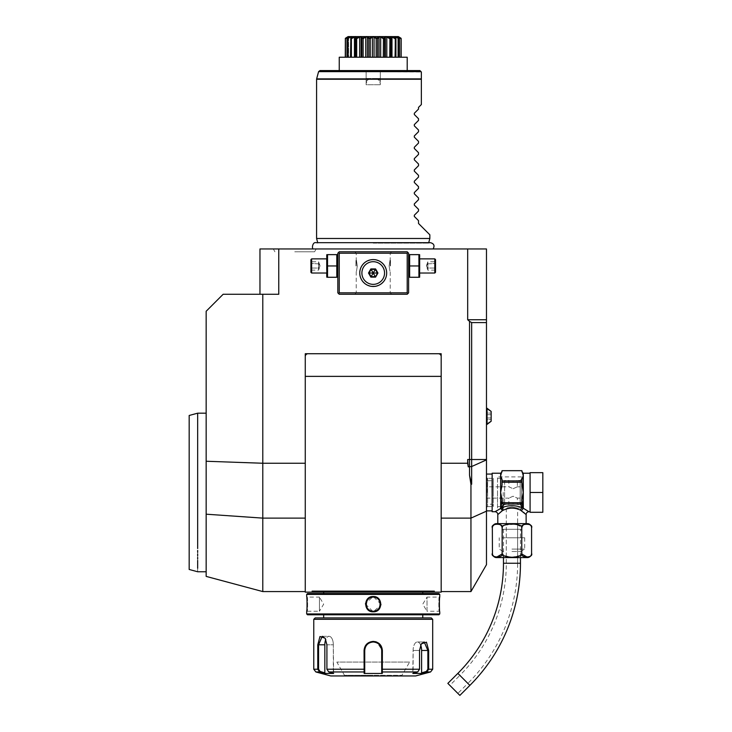 <?xml version="1.0" encoding="UTF-8"?>
<svg xmlns="http://www.w3.org/2000/svg" width="732" height="732" viewBox="0 0 732 732"><rect width="100%" height="100%" fill="white"/><g stroke="black" fill="none" stroke-linecap="round" stroke-linejoin="round"><path stroke-width="0.55" stroke-dasharray="3.66 2.75" d="M419.939 70.574L339.245 70.574L366.137 70.574L366.137 78.47L380.301 78.47L379.89 81.188L378.563 78.891L377.419 78.47L380.301 83.356L380.301 84.738L380.301 70.574L380.301 78.47L377.831 78.47L380.301 81.902L380.301 83.356M379.89 81.188L380.301 81.902L380.301 80.987M377.419 78.47L369.02 78.47L366.137 83.356L366.137 84.738L380.301 84.738L366.137 84.738L366.137 78.891L316.636 78.891M366.137 83.356L366.137 81.902L368.617 78.47L366.137 78.47L366.137 81.902L367.876 78.891L369.02 78.47M319.957 70.574L366.137 70.574L366.137 78.891M429.849 238.486L316.59 238.486M407.202 57.233L339.245 57.233M401.154 57.233L398.913 57.233L401.154 57.233L401.154 38.677L398.913 37.021L398.913 57.233L399.434 57.233L389.753 57.233L398.885 57.233L399.114 38.302L397.824 37.68M400.962 57.233L397.824 57.233L400.962 57.233L401.054 38.302L398.675 37.085M389.753 57.233L383.312 57.233L389.753 57.233L390.211 38.302L390.879 38.677L390.879 57.233M383.312 57.233L376.175 57.233L383.312 57.233L383.312 38.677L383.843 38.302L384.62 38.677L384.62 57.233M376.175 57.233L368.846 57.233L376.175 57.233L376.175 38.677L376.742 38.302L377.593 38.677L377.593 57.233M368.846 57.233L361.818 57.233L368.846 57.233L368.846 38.677L369.413 38.302L368.864 37.744M361.818 57.233L355.56 57.233L361.818 57.233L361.818 38.677L362.34 38.302L363.136 38.677L363.136 57.233M355.56 57.233L350.509 57.233L355.642 57.233L356.008 38.302L356.694 38.677L356.694 57.233M350.509 57.233L347.005 57.233L351.387 57.233L350.509 57.233L350.509 38.677L351.461 37.286M347.005 57.233L345.284 57.233L348.615 57.233L347.005 57.233L347.005 38.677L348.478 37.176M345.284 57.233L347.526 57.233L345.284 57.233L345.284 38.677L347.526 37.021L347.526 57.233L347.947 36.673L345.458 38.229M398.263 37.451L398.263 57.233L398.263 37.021L398.867 37.506M397.961 37.176L398.638 37.918L397.824 37.021L397.824 57.233L397.824 37.021L400.962 38.677M397.705 36.92L399.434 38.677L398.638 37.918L399.434 38.677L399.434 57.233M395.893 38.54L395.893 57.233L395.893 37.021L398.885 38.677M394.987 37.295L395.93 38.677L395.051 37.021L395.051 57.233L395.051 38.128M391.044 57.233L390.797 37.021L390.797 57.233L390.797 37.021L391.986 37.021L391.986 57.233M384.62 38.677L385.343 37.295M356.694 38.677L359.641 37.021L361.105 37.021L361.132 37.625M351.387 38.128L351.378 38.677L355.642 37.021L355.395 57.233M349.045 37.488L347.554 38.677L351.387 37.021L351.387 57.233L351.387 37.021L350.509 38.677M350.546 38.54L350.546 37.021M347.975 36.984L345.394 38.302L348.615 37.021L348.615 57.233L348.615 37.021L347.005 38.677L348.697 36.957L348.029 36.957M348.185 37.451L348.185 57.233L347.965 37.204M345.394 38.302L347.526 37.021L347.526 57.233M345.477 38.677L345.477 57.233M347.554 38.677L347.554 57.233M351.378 38.677L351.378 57.233M354.453 37.021L354.453 57.233M359.641 37.021L359.641 57.233M361.096 37.158L361.105 57.233L361.105 37.295M361.105 37.021L361.818 38.677M363.136 38.677L365.753 37.021L365.753 57.233M365.753 37.021L367.382 37.021L367.382 57.233M367.382 37.021L368.846 38.677M369.413 38.302L370.264 38.677L370.264 57.233M370.264 38.677L372.378 37.021L372.378 57.233M372.378 37.021L374.061 37.021L374.061 57.233M374.061 37.021L376.175 38.677M377.593 38.677L379.057 37.021L379.057 57.233M379.057 37.021L380.686 37.021L380.686 57.233M380.686 37.021L383.312 38.677M385.343 37.021L385.343 57.233L385.343 37.021L386.798 37.021L386.798 57.233M385.307 37.634L385.343 37.158M386.798 37.021L389.753 38.677M391.986 37.021L395.06 38.677M395.93 38.677L395.93 57.233M395.893 37.021L395.051 37.021L395.051 57.233M401.154 38.677L398.913 37.021L398.913 57.233M398.931 57.233L398.492 36.673L399.379 37.222M351.57 36.966L350.939 36.737M350.225 36.984L349.365 37.341M356.045 37.918L356.036 37.277M356.036 37.259L355.743 36.765M355.734 36.756L355.029 36.701M354.718 36.774L354.206 36.929M354.142 36.948L353.08 37.359M352.11 37.789L351.543 38.055M362.322 38.247L361.315 36.856M361.306 36.847L360.007 36.737M359.86 36.774L359.385 36.911M359.266 36.948L358.204 37.369M357.921 37.488L357.436 37.716M368.535 37.46L367.318 36.765L365.433 36.92M365.341 36.948L364.362 37.369M363.539 37.78L363.081 38.027M376.651 38.229L376.001 37.78M375.324 37.369L374.482 36.948M374.4 36.92L373.924 36.765M373.842 36.746L372.222 36.847M372.213 36.856L371.673 37.076M371.618 37.103L370.978 37.451M370.502 37.744L369.806 38.22M383.458 38.082L382.891 37.78M382.26 37.451L380.512 36.774M380.43 36.756L379.917 36.682M379.853 36.673L378.719 36.92M378.654 36.948L378.023 37.369M377.977 37.396L377.364 37.954M389.909 38.146L389.14 37.78M388.976 37.698L388.518 37.488M388.427 37.451L387.612 37.112M387.475 37.058L386.889 36.856M386.496 36.756L385.38 36.746M385.371 36.746L384.465 37.561M395.005 38.101L394.338 37.789M393.358 37.359L392.718 37.103M392.636 37.076L392.013 36.856M391.602 36.746L390.504 36.966M390.476 37.021L390.394 37.908M397.073 37.341L396.534 37.112M429.849 234.807L418.521 223.48L418.521 220.652L414.312 216.434L414.312 215.235L418.521 211.017L418.521 209.325L414.312 205.106L414.312 203.908L418.521 199.69L418.521 197.997L414.312 193.779L414.312 192.58L418.521 188.362L418.521 186.669L414.312 182.46L414.312 181.252L418.521 177.034L418.521 175.351L414.312 171.132L414.312 169.925L418.521 165.716L418.521 164.023L414.312 159.805L414.312 158.606L418.521 154.388L418.521 152.695L414.312 148.477L414.312 147.278L418.521 143.06L418.521 141.368L414.312 137.149L414.312 135.951L418.521 131.733L418.521 130.04L414.312 125.831L414.312 124.623L418.521 120.405L418.521 118.721L414.312 114.503L414.312 113.295L418.521 109.086L418.521 107.384L421.358 104.557L421.358 71.992L380.301 71.626M414.312 215.235L414.312 216.434M414.312 203.908L414.312 205.106M414.312 192.58L414.312 193.779M414.312 181.252L414.312 182.46M414.312 169.925L414.312 171.132M414.312 158.606L414.312 159.805M414.312 147.278L414.312 148.477M414.312 135.951L414.312 137.149M414.312 124.623L414.312 125.831M414.312 113.295L414.312 114.503M373.219 243.143L428.604 243.143L373.219 243.143M428.723 242.676L428.604 243.143L430.398 242.676L316.041 242.676L317.834 243.143L317.715 242.676M373.219 248.962L433.07 248.962L373.219 248.962M486.478 564.674L486.478 248.962L278.764 248.962L278.764 294.264L223.15 294.264L206.159 311.256L206.159 576.395M259.961 294.264L259.961 248.962L278.764 248.962M297.604 248.962L298.546 248.962L297.604 248.962M299.48 248.962L316.206 248.962L299.48 248.962M305.262 463.246L305.262 376.376L305.262 518.119L305.262 463.246L262.788 463.246L206.159 461.252M305.262 518.119L305.262 591.575L305.262 518.119L262.788 518.119L262.788 294.264M467.684 248.962L467.684 319.747L469.532 321.357L469.532 475.233L471.655 484.218L470.951 484.383L469.532 475.233M486.478 322.583L471.655 322.583L471.655 459.522L467.684 459.522L467.684 463.246L441.176 463.246L441.176 376.376L441.176 463.246M206.159 514.193L262.788 518.119L262.788 591.575M206.159 548.533L206.159 413.187L206.159 548.533M407.202 251.79L408.612 253.208L408.612 292.846L407.202 294.264L339.245 294.264L337.827 292.846L337.827 253.208L339.245 251.79L407.202 251.79M486.478 492.471L486.478 474.062L486.478 492.471M486.478 416.334L486.478 424.404L486.478 416.334M467.684 319.747L486.478 319.747M469.532 321.357L471.655 322.583M486.478 459.522L471.655 459.522L471.655 484.218M467.684 459.522L468.233 466.851L467.684 463.246M470.951 591.575L470.951 484.383M441.176 518.119L441.176 591.575L441.176 518.119L470.951 518.119L486.478 511.156M305.262 376.376L305.262 592.142L312.573 592.142L312.107 591.136L434.332 591.136L433.866 592.142L441.176 592.142L441.176 376.376M433.866 592.142L434.332 591.136L433.866 592.142L312.573 592.142L312.107 591.136L312.573 592.142M305.262 353.73L305.262 356.557L305.262 353.73L308.099 353.73L305.262 353.73M438.349 353.73L441.176 353.73L438.349 353.73A2.827 2.827 0 0 1 441.176 356.557L441.176 353.73L441.176 356.557M308.099 353.73A2.827 2.827 0 0 0 305.262 356.557M316.7 592.142L329.629 592.142L316.7 592.142M417.871 592.142L323.105 592.142M423.334 592.142L328.567 592.142M422.767 592.197L323.672 592.197M422.767 593.561L323.672 593.551L422.767 593.561M307.532 593.551L438.907 593.551M306.681 596.525L307.248 597.092C307.724 596.607 307.724 611.732 307.248 611.247C307.724 611.732 307.724 596.617 307.248 597.092L319.427 597.092L319.427 611.247L307.248 611.247L306.681 611.815M306.873 609.948L307.065 606.974M307.12 605.245L307.129 603.891M307.12 603.351L307.065 601.283M306.983 599.837L306.918 598.968M306.854 598.172L306.79 597.568M306.754 597.211L306.699 596.726M306.681 613.938L439.758 613.938M439.703 611.275L439.758 611.815L439.191 611.247L427.021 611.247L427.021 597.092L422.767 604.174L427.021 611.247L427.021 597.092L439.191 597.092C438.715 596.607 438.715 611.732 439.191 611.247C438.715 611.732 438.715 596.617 439.191 597.092L439.74 596.726M439.584 598.172L439.511 599.078M439.465 599.709L439.365 601.475M439.319 603.159L439.319 604.769M439.319 604.87L439.374 606.984M439.475 608.731L439.593 610.25M439.603 610.287L439.694 611.202M306.681 594.402L439.758 594.402M380.933 604.202L373.219 596.525L365.543 603.433M365.506 604.101L373.219 611.815L380.887 604.971M307.532 614.788L438.907 614.788M373.219 614.788L422.767 614.788L373.219 614.788M315.172 617.909L431.267 617.909M313.763 619.318L432.685 619.318M375.36 641.662L373.219 641.406C367.647 641.973 364.6 644.993 364.069 650.464L364.133 673.458L382.305 673.458L382.369 650.464L376.678 642.083M430.581 671.958L426.811 671.958L426.39 671.418L427.863 669.222L427.863 650.464L424.221 641.973L421.046 644.261L419.372 650.464L419.372 669.222L417.725 671.958L412.811 673.458L421.907 673.458L426.811 671.958L428.678 669.222L428.678 650.464L426.454 642.174L421.312 643.84L419.528 650.464L419.528 669.222L417.725 671.958L419.372 669.222L419.372 650.464L421.175 644.059M417.725 671.958L382.305 671.958L381.711 671.418L381.711 660.52M381.701 649.97A8.491 8.491 0 0 0 381.656 649.467A8.491 8.491 0 0 1 381.701 649.97L381.637 649.339M381.335 647.966A8.491 8.491 0 0 1 381.473 648.461A8.491 8.491 0 0 0 381.171 647.481A8.491 8.491 0 0 1 381.335 647.966L381.024 647.106M380.155 645.569L379.588 644.846A8.491 8.491 0 0 1 379.917 645.24A8.491 8.491 0 0 0 379.588 644.846M378.398 643.73A8.491 8.491 0 0 0 378.051 643.474A8.491 8.491 0 0 1 378.398 643.73L377.529 643.144M376.449 642.614L373.659 641.982M372.771 641.982L369.797 642.696M369.084 643.044L368.315 643.529M368.223 643.602L366.915 644.773M366.851 644.846L366.522 645.24A8.491 8.491 0 0 1 366.851 644.846A8.491 8.491 0 0 0 366.22 645.661A8.491 8.491 0 0 1 366.503 645.267M365.963 646.054L365.597 646.722M365.579 646.749L365.277 647.454M365.268 647.481L365.103 647.966A8.491 8.491 0 0 1 365.268 647.481A8.491 8.491 0 0 0 364.966 648.461A8.491 8.491 0 0 1 365.103 647.966M365.094 647.994L364.737 649.97A8.491 8.491 0 0 1 364.783 649.467A8.491 8.491 0 0 0 364.737 649.97M315.858 671.958L319.628 671.958L324.541 673.458L333.627 673.458L328.714 671.958L326.911 669.222L326.911 644.801L325.127 638.176L319.985 636.511L317.761 644.801L317.761 669.222L319.628 671.958L320.049 671.418L324.834 672.873L324.834 644.801A8.491 4.246 90 0 1 329.08 636.309A8.491 4.246 90 0 1 333.325 644.801A8.491 4.246 90 0 0 329.08 636.309L322.217 636.309L318.576 644.801L318.576 669.222L320.049 671.418M325.264 638.396L327.067 644.801L327.067 669.222L328.54 671.418L327.067 669.222L327.067 644.801L325.392 638.597L322.217 636.309L329.08 636.309A8.491 4.246 90 0 0 325.795 639.42M328.714 671.958L328.54 671.418L333.325 672.873L333.627 673.458L333.325 644.801L327.067 644.801L333.325 644.801L333.325 672.873L328.54 671.418L328.714 671.958L364.133 671.958L364.728 671.418L364.728 672.873L364.728 662.076M365.46 647.006A8.491 8.491 0 0 1 365.936 646.091A8.491 8.491 0 0 0 365.46 647.006M368.827 643.199A8.491 8.491 0 0 1 369.742 642.723A8.491 8.491 0 0 0 368.827 643.199M370.209 642.522A8.491 8.491 0 0 1 370.676 642.367A8.491 8.491 0 0 0 370.209 642.522M370.694 642.357A8.491 8.491 0 0 1 371.188 642.22A8.491 8.491 0 0 0 370.694 642.357M372.195 642.037A8.491 8.491 0 0 1 372.707 641.991A8.491 8.491 0 0 0 372.195 642.037M373.732 641.991A8.491 8.491 0 0 1 374.244 642.037A8.491 8.491 0 0 0 373.732 641.991M375.251 642.22A8.491 8.491 0 0 1 376.23 642.522A8.491 8.491 0 0 0 375.251 642.22M376.706 642.714A8.491 8.491 0 0 1 377.611 643.199A8.491 8.491 0 0 0 376.706 642.714M380.759 646.548A8.491 8.491 0 0 1 380.979 647.006A8.491 8.491 0 0 0 380.759 646.548M382.305 673.458L381.711 671.363M381.711 669.405L419.528 669.222M330.745 675.947L415.694 675.947M426.39 671.418L421.605 672.873L421.605 650.464A8.491 4.246 -90 0 0 417.359 641.973A8.491 4.246 -90 0 0 413.113 650.464L413.113 672.873L417.899 671.418L412.811 673.458L413.113 650.464A8.491 4.246 -90 0 1 417.359 641.973A8.491 4.246 -90 0 1 420.644 645.075M421.605 672.873L421.907 673.458M381.711 672.873L381.711 662.076M364.069 650.464L364.728 650.464L364.728 671.363M364.133 673.458L364.728 672.873M324.541 673.458L324.834 672.873M364.728 669.405L326.911 669.222M373.219 675.947L402.527 675.947L373.219 675.947M343.912 675.947L344.479 675.316L373.219 675.316L344.479 675.316L336.839 662.076L409.609 662.076L401.96 675.316L373.219 675.316L401.96 675.38L344.479 675.38L401.96 675.38L402.527 675.947M409.609 662.076L336.839 662.076M373.219 597.092A7.082 7.082 0 0 1 380.301 604.174A7.082 7.082 0 0 1 373.219 611.247A7.082 7.082 0 0 1 366.137 604.174A7.082 7.082 0 0 1 373.219 597.092L373.219 596.525M319.427 597.092L319.427 611.247L323.672 604.174L319.427 597.092M492.142 473.22L492.142 511.723M494.978 511.723L500.633 508.246L502.417 510.652L503.479 510.122C509.133 507.496 514.788 507.496 520.443 510.122L523.499 512.235M497.806 514.559L499.306 513.205M499.316 513.196L499.993 512.61M500.313 512.336L500.898 511.842M501.877 511.064L502.417 510.652L500.816 508.429M526.125 523.618L497.806 523.618L526.125 523.618M496.598 523.618L527.333 523.618M492.462 526.894L494.978 524.24L499.746 524.313M499.874 524.368L502.198 527.461M502.289 527.104L504.019 525.302M504.202 525.201L515.776 524.139L521.623 527.067L521.77 527.864L523.81 524.478M523.911 524.432L529.575 524.487M530.938 525.668L531.313 526.39M531.359 526.509L531.578 527.864M502.152 527.864L502.106 553.996M496.433 557.244L494.558 556.814M494.512 556.796L492.453 554.298M531.066 555.341L529.629 556.695L527.479 557.244M521.834 554.051L521.77 553.346L521.642 554.087M521.77 527.864L521.77 553.346M520.745 555.332L511.952 557.272L503.186 555.332M502.289 554.087L502.152 553.346M496.598 557.592L527.333 557.592M511.961 557.592L520.745 557.592L511.961 557.592M511.961 551.48L520.745 551.48L511.961 551.48M511.961 549.101L524.707 549.101L511.961 549.101M511.961 537.773L524.707 537.773L511.961 537.773M501.877 537.773L522.053 537.773L501.877 537.773L502.619 529.282L521.303 529.282L502.619 529.282M522.053 537.773L521.303 529.282M520.461 529.282L503.47 529.282L520.461 529.282L520.461 557.592M503.47 529.282L503.47 557.592M447.847 683.386L459.861 695.4M449.851 685.39L457.857 693.396L449.851 685.39L459.861 675.38L467.867 683.386L457.857 693.396M506.297 520.781L506.297 563.256A158.56 158.56 0 0 1 459.861 675.38L467.867 683.386A169.888 169.888 0 0 0 517.625 563.256L506.297 563.256L517.625 563.256L517.625 520.781M511.961 506.974L517.625 508.045L511.961 506.974L506.297 508.045L511.961 506.974M521.587 508.045L521.587 476.898L521.587 508.045L517.625 508.045L517.625 563.256M506.297 563.256L506.297 508.045L497.522 508.045L497.522 476.898L497.522 508.045M521.587 476.898L497.522 476.898M521.587 492.471L521.587 479.021L521.587 492.471M497.522 492.471L497.522 506.626L497.522 492.471M503.186 492.471L503.186 506.626L503.186 492.471M513.095 481.208C507.615 480.366 507.615 480.366 513.095 481.208C507.615 480.366 507.615 480.366 513.095 481.208C518.576 480.366 518.576 480.366 513.095 481.208C518.576 480.366 518.576 480.366 513.095 481.208M513.095 503.726C507.615 504.577 507.615 504.577 513.095 503.726C507.615 504.577 507.615 504.577 513.095 503.726C518.576 504.577 518.576 504.577 513.095 503.726C518.576 504.577 518.576 504.577 513.095 503.726M521.587 505.922L520.178 504.504L520.178 480.439L520.178 504.504L517.341 504.504L517.341 498.135L513.095 496.214L508.85 498.135L513.095 496.214L517.341 498.135L521.587 498.135L521.587 486.807L521.587 498.135M486.478 486.807L486.478 498.135L486.478 486.807L508.85 486.807L513.095 488.72L508.85 486.807L508.85 480.439L504.604 480.439L504.604 504.504L504.604 480.439L503.186 479.021M521.587 479.021L520.178 480.439L517.341 480.439L517.341 486.807L513.095 488.72L517.341 486.807L521.587 486.807M486.478 498.135L508.85 498.135L508.85 504.504L504.604 504.504L503.186 505.922M524.213 512.848L525.237 513.745M525.302 513.809L525.933 514.376M520.443 510.122A2.827 1.601 113.4 0 1 522.145 507.669L520.461 504.028L503.47 504.028L501.786 507.669C508.566 505.053 515.355 505.053 522.145 507.669L522.977 508.365L521.513 510.643L523.288 508.246L528.824 511.631M530.087 492.471L530.087 512.29L542.824 512.29L542.824 492.471L530.087 492.471L530.087 472.652L542.824 472.652L542.824 492.471M522.163 497.138L523.288 492.471L523.288 475.791L521.87 479.552L521.87 484.95L521.87 479.552L521.87 480.906L502.051 480.906L502.051 484.95L502.051 479.552L502.051 484.95L500.633 492.471L502.051 501.365M502.051 502.308L500.944 508.273A1.418 1.162 180 0 0 500.633 508.246L500.633 475.791L502.051 480.906M500.633 473.22L500.633 475.791L502.051 470.685L521.87 470.685L523.288 475.791L523.288 473.22M521.879 503.113L521.87 501.951A1.638 1.418 90 0 1 521.715 502.701L520.461 504.028M521.87 499.919L522.145 497.22M523.106 508.429A1.418 0.705 55.2 0 0 522.977 508.365L522.977 508.273A1.418 1.162 0 0 1 523.288 508.246L523.288 492.471L521.87 484.95L521.87 480.906M502.051 482.242L521.87 482.242M503.47 504.028L502.207 502.701A1.638 1.418 -90 0 1 502.051 501.951M502.207 502.701L521.715 502.701M521.587 503.433A1.418 1.226 -0 0 1 521.019 503.826M522.977 508.273L521.925 503.671M500.944 508.273L501.786 507.669A2.827 1.601 66.6 0 1 503.479 510.122M502.911 503.826A1.418 1.226 0 0 1 502.051 502.701L502.051 502.701M491.154 411.43L491.154 421.248M491.154 413.068L491.154 414.705L491.154 413.068L486.908 413.068L486.908 417.972L486.908 413.068L491.154 413.068L491.154 417.972L491.154 414.705L486.908 414.705L486.908 419.61L486.908 414.705L491.154 414.705L491.154 413.068M491.154 419.61L491.154 417.972L491.154 419.61L486.908 419.61L486.908 417.972L486.908 419.61L491.154 419.61L491.154 417.972L486.908 417.972L491.154 417.972L491.154 414.705L491.154 419.61M491.154 414.705L486.908 414.705L491.154 414.705M491.154 417.972L486.908 417.972L491.154 417.972M373.219 251.79L391.629 251.79L373.219 251.79M408.612 265.954L408.612 255.422L408.612 265.954M373.219 294.264L391.629 294.264L373.219 294.264M337.827 265.954L337.827 255.422L337.827 265.954M371.554 259.686L370.996 259.769M370.438 259.869L369.88 259.997M367.665 260.784L367.116 261.05M366.027 261.663L365.488 262.019M364.966 262.413L364.445 262.834M362.55 264.838L362.139 265.405M361.764 265.981L361.425 266.567M360.858 267.729L360.629 268.296M360.437 268.845L360.272 269.385M360.217 269.577L360.053 270.291M360.025 270.41L359.943 270.904M359.824 271.865L359.787 272.331M359.778 272.514L359.824 274.198M359.943 275.15L360.025 275.644M360.135 276.156L360.254 276.614M360.272 276.678L360.437 277.208M360.629 277.767L360.858 278.334M361.425 279.496L361.764 280.082M362.139 280.658L362.55 281.216M364.445 283.22L364.966 283.641M365.488 284.034L366.027 284.391M367.116 285.013L367.665 285.279M369.88 286.056L370.438 286.185M370.996 286.294L371.554 286.377M374.885 286.377L375.443 286.294M376.001 286.185L376.559 286.056M378.773 285.279L379.322 285.013M380.42 284.391L380.951 284.034M381.482 283.641L381.994 283.22M383.888 281.216L384.3 280.658M384.675 280.082L385.014 279.496M385.581 278.325L385.81 277.767M386.002 277.208L386.167 276.678M386.222 276.476L386.386 275.772M386.414 275.644L386.505 275.15M386.615 274.198L386.652 273.722M386.661 273.539L386.615 271.865M386.505 270.904L386.414 270.41M386.304 269.907L386.185 269.44M386.167 269.385L386.002 268.845M385.81 268.296L385.581 267.729M385.014 266.567L384.675 265.981M384.3 265.405L383.888 264.838M381.994 262.834L381.482 262.413M380.951 262.019L380.42 261.663M379.322 261.05L378.773 260.784M376.559 259.997L376.001 259.869M375.443 259.769L374.885 259.686M373.219 253.208L390.211 253.208L373.219 253.208M373.219 259.576C379.569 258.414 387.64 267.39 386.67 272.798C387.942 278.142 379.844 287.685 373.219 286.477C366.869 287.649 358.799 278.672 359.769 273.265C358.506 267.921 366.595 258.369 373.219 259.576A13.45 13.45 0 0 0 359.769 273.027A13.45 13.45 0 0 0 373.219 286.477A13.45 13.45 0 0 0 386.67 273.027A13.45 13.45 0 0 0 373.219 259.576M373.219 292.846L390.211 292.846L373.219 292.846M389.131 265.954C390.312 273.622 390.312 273.622 389.131 265.954C390.312 273.622 390.312 273.622 389.131 265.954C390.312 258.286 390.312 258.286 389.131 265.954C390.312 258.286 390.312 258.286 389.131 265.954M357.308 265.954C356.127 273.622 356.127 273.622 357.308 265.954C356.127 273.622 356.127 273.622 357.308 265.954C356.127 258.286 356.127 258.286 357.308 265.954C356.127 258.286 356.127 258.286 357.308 265.954M377.419 273.027L375.324 269.394L371.124 269.394L369.02 273.027L371.124 276.669L375.324 276.669L377.419 273.027M355.944 265.954L355.944 260.006L355.944 265.954M356.228 265.954L356.228 260.29L356.228 265.954M390.495 265.954L390.495 260.006L390.495 265.954M390.211 265.954L390.211 260.29L390.211 265.954M327.533 265.954L327.533 277.272L336.793 277.272L336.793 254.626L327.533 254.626L327.533 265.954L336.793 265.954M326.499 276.476L326.499 255.422M326.499 265.954L326.499 258.872L326.499 265.954M311.64 258.872L311.64 273.027M310.926 272.322L310.926 259.576M310.926 260.931L310.926 263.438L310.926 260.931L311.649 261.763L311.649 268.04L311.649 261.763L318.576 261.763L320.104 265.954L318.576 270.135L318.576 268.04L311.649 268.04L311.649 270.135L311.649 268.04L310.926 268.461L310.926 263.438L310.926 270.968L310.926 268.461L311.649 268.04L318.576 268.04L320.104 265.954L318.576 263.859L310.926 263.438L318.576 263.859L318.576 261.763L318.576 263.859L320.104 265.954L318.576 268.04L318.576 263.859L318.576 270.135L311.649 270.135L310.926 270.968M418.914 265.954L418.914 277.272L409.646 277.272L409.646 254.626L418.914 254.626L418.914 265.954L409.646 265.954M419.939 276.476L419.939 255.422M419.939 265.954L419.939 258.872L419.939 265.954M434.808 273.027L434.808 258.872M435.513 259.576L435.513 272.322M435.513 260.931L435.513 263.438L435.513 260.931L434.79 261.763L434.79 268.04L434.79 261.763L427.872 261.763L426.335 265.954L427.872 270.135L427.872 268.04L434.79 268.04L434.79 270.135L434.79 268.04L435.513 268.461L435.513 263.438L435.513 270.968L435.513 268.461L434.79 268.04L427.872 268.04L426.335 265.954L427.872 263.859L435.513 263.438L427.872 263.859L427.872 261.763L427.872 263.859L426.335 265.954L427.872 268.04L427.872 263.859L427.872 270.135L434.79 270.135L435.513 270.968M197.667 436.409C197.667 405.684 197.667 405.684 197.667 436.409L197.667 550.446M197.667 552.303L197.667 554.078M197.667 555.78L197.667 557.409M197.667 558.955L197.667 560.428M197.667 568.252L197.667 571.756M189.176 415.465L189.176 569.478M294.749 251.79L314.568 251.79L294.749 251.79M493.277 492.471L493.277 479.304L493.277 492.471M487.613 492.471L487.613 480.723L487.613 492.471M493.277 478.316L493.277 506.626L493.277 478.316L487.613 478.316L487.613 506.626L487.613 478.316M487.613 506.626L493.277 506.626M487.329 492.471L487.329 478.316L487.329 492.471M486.478 477.465L486.478 507.477L486.478 477.465L487.329 478.316L486.478 478.316M486.478 507.477L487.329 506.626L486.478 506.626M316.59 79.257L366.137 79.257M318.585 71.626L366.137 71.626M421.358 78.891L380.301 78.891M380.301 79.257L421.358 79.257M468.233 466.851L471.655 466.531L486.478 459.888M432.685 669.222L427.863 669.222M419.528 650.464L413.113 650.464L419.528 650.464M428.678 650.464L421.605 650.464M382.369 650.464L381.711 650.464M373.219 641.406L373.219 641.973M318.576 669.222L313.763 669.222M317.761 644.801L324.834 644.801M373.219 611.815L373.219 611.247M503.47 563.256L520.461 563.256M457.857 673.376L469.871 685.39M486.478 424.404L487.045 424.404L487.045 408.264L487.045 424.404L487.045 408.264L486.478 408.264M491.858 492.471L491.858 480.723L491.858 492.471M398.638 37.918L397.741 36.957L398.638 37.918M348.697 36.957L347.801 37.918L348.697 36.957M417.359 641.973L424.221 641.973L417.359 641.973M439.758 596.525L439.191 597.092L439.758 596.525M439.758 611.815L439.191 611.247L439.758 611.815M503.186 557.592L503.186 551.48L499.224 549.101L499.224 537.773M524.707 537.773L524.707 549.101L520.745 551.48L520.745 557.592M497.522 506.626L503.186 506.626M497.522 478.316L503.186 478.316M391.629 251.79L390.211 253.208L390.211 260.29M391.629 294.264L390.211 292.846L390.211 271.618M356.228 271.618L356.228 292.846L354.819 294.264M354.819 251.79L356.228 253.208L356.228 260.29M316.206 248.962L314.568 251.79M273.301 248.962L274.93 251.79M487.613 480.723L491.858 480.723L493.277 479.304M493.277 505.638L491.858 504.22L487.613 504.22"/><path stroke-width="1.1" d="M414.312 113.295L414.312 114.503L414.312 113.295L414.312 114.503L414.312 113.295L414.312 114.503L414.312 113.295L418.521 109.086L418.521 107.384L421.358 104.557L421.358 79.257L316.59 79.257L316.59 238.486L429.849 238.486L428.723 242.676M421.358 79.257L421.358 71.992L419.939 70.574L420.992 71.626L318.585 71.626L316.636 78.891L421.358 78.891M318.585 71.626L319.957 70.574L419.939 70.574M407.202 70.574L407.202 57.233L339.245 57.233L339.245 58.084M407.202 57.233L407.202 58.084M348.075 36.6L398.364 36.6L348.075 36.6L345.394 38.302C349.585 35.969 350.198 35.969 347.215 38.302L347.325 38.302C351.717 35.969 352.897 35.969 350.848 38.302L351.021 38.302C355.313 35.969 356.978 35.969 356.008 38.302L356.237 38.302C360.126 35.969 362.166 35.969 362.34 38.302L362.605 38.302C365.835 35.969 368.105 35.969 369.413 38.302L369.697 38.302C372.048 35.969 374.4 35.969 376.742 38.302L377.026 38.302C378.334 35.969 380.603 35.969 383.843 38.302L384.099 38.302C384.282 35.969 386.313 35.969 390.211 38.302L390.43 38.302C389.47 35.969 391.126 35.969 395.417 38.302L395.591 38.302C393.551 35.969 394.722 35.969 399.114 38.302L399.224 38.302C396.241 35.969 396.854 35.969 401.054 38.302L400.962 57.233M401.054 38.302L398.364 36.6M401.154 38.677L401.154 57.233M400.962 38.677L398.263 37.451M397.741 36.957L399.434 38.677L399.434 57.233M399.114 38.302L398.885 57.233M398.885 38.677L395.893 37.021L395.893 38.54M395.893 37.021L395.051 37.021L395.93 38.677L395.93 57.233M395.417 38.302L395.06 57.233M395.06 38.677L391.986 37.021L391.986 57.233M391.986 37.021L390.797 37.021L390.879 57.233M391.044 57.233L391.044 38.183L390.879 38.677L390.412 38.128M389.909 38.146L389.753 57.233M389.753 38.677L386.798 37.021L386.798 57.233M385.343 37.295L385.343 57.233L385.343 37.021L384.62 38.677L384.62 57.233M386.798 37.021L385.343 37.021M383.458 38.082L383.312 57.233M384.62 38.677L384.263 37.945M383.312 38.677L380.686 37.021L380.686 57.233M380.686 37.021L379.057 37.021L379.057 57.233M379.057 37.021L377.593 38.677L377.593 57.233M376.651 38.229L376.175 38.677L376.175 57.233M377.593 38.677L377.364 37.954M376.175 38.677L374.061 37.021L374.061 57.233M374.061 37.021L372.378 37.021L372.378 57.233M372.378 37.021L370.264 38.677L370.264 57.233M369.413 38.302L368.846 38.677L368.846 57.233M370.264 38.677L369.806 38.22M368.846 38.677L367.382 37.021L367.382 57.233M367.382 37.021L365.753 37.021L365.753 57.233M365.753 37.021L363.136 38.677L363.136 57.233M362.322 38.247L361.818 38.677L361.818 57.233M363.136 38.677L362.605 38.302L363.081 38.027M361.105 37.295L361.105 57.233L361.105 37.021L359.641 37.021L359.641 57.233M361.818 38.677L361.105 37.021M359.641 37.021L356.694 38.677L356.694 57.233M356.045 37.918L355.56 38.677L355.56 57.233M356.694 38.677L356.237 38.302L356.722 38.055M354.453 57.233L354.453 37.021L355.642 37.021L355.395 57.233M354.453 37.021L351.378 38.677L351.378 57.233M350.848 38.302L350.509 57.233M350.546 37.021L347.554 38.677L347.554 57.233M348.697 36.957L347.005 38.677L347.005 57.233M348.185 37.021L345.477 38.677L345.477 57.233M345.358 38.302L345.284 57.233M399.379 37.222L401.09 38.302M414.312 114.503L418.521 118.721L418.521 120.405L414.312 124.623L414.312 125.831L414.312 124.623L414.312 125.831L418.521 130.04L418.521 131.733L414.312 135.951L414.312 137.149L414.312 135.951L414.312 137.149L418.521 141.368L418.521 143.06L414.312 147.278L414.312 148.477L414.312 147.278L414.312 148.477L418.521 152.695L418.521 154.388L414.312 158.606L414.312 159.805L414.312 158.606L414.312 159.805L418.521 164.023L418.521 165.716L414.312 169.925L414.312 171.132L414.312 169.925L414.312 171.132L418.521 175.351L418.521 177.034L414.312 181.252L414.312 182.46L414.312 181.252L414.312 182.46L418.521 186.669L418.521 188.362L414.312 192.58L414.312 193.779L414.312 192.58L414.312 193.779L418.521 197.997L418.521 199.69L414.312 203.908L414.312 205.106L414.312 203.908L414.312 205.106L418.521 209.325L418.521 211.017L414.312 215.235L414.312 216.434L414.312 215.235L414.312 216.434L418.521 220.652L418.521 223.48L429.849 234.807L429.849 238.486M414.312 215.235L414.312 216.434M414.312 203.908L414.312 205.106M414.312 192.58L414.312 193.779M414.312 181.252L414.312 182.46M414.312 169.925L414.312 171.132M414.312 158.606L414.312 159.805M414.312 147.278L414.312 148.477M414.312 135.951L414.312 137.149M414.312 124.623L414.312 125.831M316.59 238.486L317.715 242.676M259.961 294.264L259.961 248.962L486.478 248.962L486.478 319.747L467.684 319.747L467.684 248.962M298.546 248.962L299.48 248.962L298.546 248.962M278.764 248.962L278.764 294.264L223.15 294.264L206.159 311.256L206.159 461.252L262.788 463.246L305.262 463.246M441.176 353.73L441.176 376.376L305.262 376.376L305.262 353.73L305.262 592.142L441.176 592.142L441.176 353.73L305.262 353.73L441.176 353.73M305.262 591.575L262.788 591.575L262.788 294.264M262.788 591.575L206.159 576.395L206.159 461.252M441.176 463.246L467.684 463.246L467.684 459.522L468.233 466.851L467.684 463.246M469.532 475.233L471.655 484.218L471.655 322.583L486.478 322.583L486.478 511.156L470.951 518.119L470.951 484.383L469.532 475.233L469.532 321.357L467.684 319.747M471.655 322.583L469.532 321.357M486.478 319.747L486.478 322.583M486.478 511.156L486.478 564.674L470.951 591.575L441.176 591.575M441.176 518.119L470.951 518.119L470.951 591.575M470.951 484.383L471.655 484.218M434.332 591.136L433.866 592.142L434.332 591.136L312.107 591.136L312.573 592.142L312.107 591.136M438.349 353.73A2.827 2.827 0 0 1 441.176 356.557M305.262 356.557A2.827 2.827 0 0 1 308.099 353.73M328.567 592.142L417.871 592.142M439.758 594.402L438.907 593.551L307.532 593.551L306.681 594.402L306.681 596.525C307.166 596.077 307.166 612.263 306.681 611.815L306.681 613.938L439.758 613.938L439.758 611.815C439.273 612.263 439.273 596.086 439.758 596.525L439.758 594.402L306.681 594.402M373.219 596.525C383.193 596.095 383.156 612.272 373.219 611.815C363.246 612.245 363.292 596.068 373.219 596.525L373.219 597.092C364.097 596.617 364.115 611.742 373.219 611.247C382.351 611.732 382.324 596.607 373.219 597.092C382.351 596.617 382.324 611.742 373.219 611.247C364.097 611.732 364.115 596.607 373.219 597.092A7.082 7.082 0 0 0 366.137 604.174A7.082 7.082 0 0 0 373.219 611.247A7.082 7.082 0 0 0 380.301 604.174A7.082 7.082 0 0 0 373.219 597.092M306.681 611.815L306.735 611.321M306.763 611.083L306.873 609.948M307.065 606.974L307.12 605.245M307.129 603.891L307.12 603.351M307.065 601.283L306.983 599.837M306.918 598.968L306.854 598.172M439.74 596.726L439.685 597.202M439.639 597.623L439.584 598.172M439.511 599.078L439.465 599.709M439.365 601.475L439.319 603.159M439.374 606.984L439.475 608.731M365.543 603.433L365.506 604.101M380.887 604.971L380.933 604.202M306.681 613.938L307.532 614.788L438.907 614.788L439.758 613.938M313.763 619.318L432.685 619.318L431.267 617.909L315.172 617.909L313.763 619.318L313.763 669.222L317.761 669.222L317.761 644.801L319.985 636.511L325.127 638.176L326.911 644.801L326.911 669.222L328.714 671.958L333.627 673.458L324.541 673.458L319.628 671.958L317.761 669.222L318.576 669.222L318.576 644.801L322.217 636.309L325.264 638.396M421.175 644.059L424.221 641.973L427.863 650.464L427.863 669.222L432.685 669.222L430.581 671.958L426.811 671.958L421.907 673.458L412.811 673.458L417.725 671.958L382.305 671.958L382.305 673.458L364.133 673.458L364.069 650.464C364.6 644.984 367.647 641.964 373.219 641.406C378.792 641.973 381.848 644.993 382.369 650.464L382.305 671.958L381.711 671.418L381.711 672.873L381.711 650.464L381.711 669.222L419.528 669.222L419.528 650.464L421.312 643.84L426.454 642.165L428.678 650.464L428.678 669.222L426.811 671.958L426.39 671.418L421.605 672.873L421.605 650.464A8.491 4.246 -90 0 0 420.644 645.075M376.678 642.083L375.36 641.662M417.725 671.958L419.528 669.222M427.863 669.222L426.39 671.418M381.711 660.52L381.701 649.97A8.491 8.491 0 0 1 381.711 650.464A8.491 8.491 0 0 0 381.701 649.97M381.637 649.339L381.335 647.966M381.024 647.106L380.155 645.569M379.588 644.846A8.491 8.491 0 0 0 379.231 644.471A8.491 8.491 0 0 1 379.588 644.846L379.057 644.288M377.529 643.144L376.449 642.614M373.659 641.982L372.771 641.982M369.797 642.696L369.084 643.044M366.522 645.24A8.491 8.491 0 0 0 366.503 645.267A8.491 8.491 0 0 1 366.522 645.24L365.963 646.054M365.277 647.454L365.268 647.481A8.491 8.491 0 0 1 365.46 647.006A8.491 8.491 0 0 0 365.268 647.481M328.714 671.958L364.133 671.958L364.728 671.418L364.728 650.464A8.491 8.491 0 0 1 364.737 649.97L364.728 650.464C365.222 645.322 368.05 642.495 373.219 641.973C378.389 642.495 381.216 645.322 381.711 650.464L381.711 662.076M313.763 669.222L315.858 671.958L319.628 671.958L320.049 671.418L318.576 669.222M364.783 649.467A8.491 8.491 0 0 1 364.966 648.461A8.491 8.491 0 0 0 364.783 649.467M369.742 642.723A8.491 8.491 0 0 1 370.209 642.522A8.491 8.491 0 0 0 369.742 642.723M371.188 642.22A8.491 8.491 0 0 1 372.195 642.037A8.491 8.491 0 0 0 371.188 642.22M372.707 641.991A8.491 8.491 0 0 1 373.732 641.991A8.491 8.491 0 0 0 372.707 641.991M374.244 642.037A8.491 8.491 0 0 1 375.251 642.22A8.491 8.491 0 0 0 374.244 642.037M376.23 642.522A8.491 8.491 0 0 1 376.706 642.714A8.491 8.491 0 0 0 376.23 642.522M380.979 647.006A8.491 8.491 0 0 1 381.171 647.481A8.491 8.491 0 0 0 380.979 647.006M381.582 648.964A8.491 8.491 0 0 1 381.656 649.467A8.491 8.491 0 0 0 381.582 648.964M381.711 671.244L381.711 669.707M382.305 673.458L381.711 672.873M430.581 671.958L415.694 675.947L330.745 675.947L315.858 671.958M421.907 673.458L421.605 672.873M364.737 649.97A8.491 8.491 0 0 0 364.728 650.464L364.728 662.076M324.541 673.458L324.834 672.873L320.049 671.418M324.834 672.873L324.834 644.801A8.491 4.246 90 0 1 325.795 639.42M364.728 672.873L364.728 671.418L364.133 673.458M364.728 671.244L364.728 669.707M326.911 669.222L364.728 669.222L364.728 650.464L364.069 650.464M526.125 523.618L526.125 514.559L520.443 510.122C514.788 507.496 509.133 507.496 503.479 510.122L501.786 507.669L503.47 504.028L520.461 504.028L522.145 507.669C515.355 505.053 508.575 505.053 501.786 507.669L500.944 508.365L502.051 499.983L500.633 492.471L502.051 484.95L502.051 479.552L500.633 475.791L500.633 473.22L492.142 473.22L492.142 511.723L494.978 511.723A2.827 2.827 -132.6 0 1 497.806 514.559L502.408 510.652L500.816 508.429L494.978 511.723M500.898 511.842L501.877 511.064M497.806 523.618L497.806 514.559M503.479 510.122L502.417 510.652L500.816 508.429M492.453 554.298L492.343 527.864C490.193 523.06 504.302 523.069 502.152 527.864C501.264 525.841 504.531 524.533 511.952 523.938C519.391 524.533 522.657 525.841 521.77 527.864L521.77 527.845C519.629 523.06 533.729 523.06 531.578 527.864A4.246 4.246 0 0 0 527.333 523.618L496.598 523.618A4.246 4.246 0 0 0 492.343 527.864L492.462 526.894M529.913 524.679L530.938 525.668M502.106 553.996L496.433 557.244M531.578 527.864L531.578 553.346A4.246 4.246 0 0 1 527.333 557.592L496.598 557.592A4.246 4.246 0 0 1 492.343 553.346C490.184 558.141 504.311 558.141 502.152 553.346C501.264 555.368 504.54 556.677 511.97 557.272C519.391 556.677 522.657 555.368 521.77 553.346C519.629 558.15 533.738 558.141 531.578 553.346L531.478 554.289M502.152 527.864L502.152 553.346M521.77 527.864L521.77 553.346M527.479 557.244L521.834 554.051M521.642 554.087L521.074 555.012M502.82 554.975L502.289 554.087M520.461 557.592L520.461 563.256A172.725 172.725 0 0 1 469.871 685.39L459.861 695.4L447.847 683.386L457.857 673.376A155.733 155.733 0 0 0 503.47 563.256L503.47 557.592M523.499 512.235L524.213 512.848M530.087 511.723L528.952 511.723L523.288 508.246L521.513 510.652L523.106 508.429M530.087 492.471L530.087 472.652L542.824 472.652L542.824 492.471L530.087 492.471L530.087 512.29L542.824 512.29L542.824 492.471M523.06 476.212L521.87 479.533L521.87 482.242L502.051 482.242M521.87 482.242L523.288 492.471L521.87 499.983L522.977 508.273A1.418 1.162 180 0 1 523.288 508.246L523.288 475.791L521.87 470.685L502.051 470.685L500.633 475.791L500.633 508.246A1.418 1.162 -0 0 1 500.944 508.273M502.051 501.951A1.638 1.418 90 0 0 502.207 502.701L521.715 502.701A1.638 1.418 -90 0 0 521.87 501.951L521.87 502.701A1.418 1.226 -0 0 1 521.587 503.433M520.461 504.028L521.019 503.826A1.418 1.226 -0 0 0 521.87 502.701L521.87 499.919M521.019 503.826L521.715 502.701M522.977 508.365L522.145 507.669A2.827 1.601 -66.6 0 0 520.443 510.122M502.051 502.701L502.051 502.701A1.418 1.226 0 0 0 502.911 503.826L503.47 504.028M502.051 501.365L502.051 502.308M502.207 502.701L502.911 503.826M502.051 480.906L521.87 480.906M502.051 470.685L521.87 470.667M491.154 421.248L491.154 411.43L487.045 408.264L487.045 424.404L491.154 421.248L486.478 424.404M407.907 252.503L407.202 251.79L339.245 251.79L337.827 253.208L337.827 292.846L339.245 294.264L407.202 294.264L408.612 292.846L408.612 253.208L407.907 252.503L407.202 253.208L339.245 253.208L338.532 252.503M339.245 253.208L339.245 292.846L407.202 292.846L407.907 293.559M407.202 292.846L407.202 253.208M374.885 259.686L373.219 259.576A13.45 13.45 0 0 1 386.67 273.027A13.45 13.45 0 0 1 373.219 286.477A13.45 13.45 0 0 1 359.769 273.027A13.45 13.45 0 0 1 373.219 259.576L371.554 259.686M339.245 292.846L338.532 293.559M370.996 259.769L370.438 259.869M369.88 259.997L367.665 260.784M367.116 261.05L366.65 261.297M366.567 261.342L366.027 261.663M365.488 262.019L364.966 262.413M364.445 262.834L363.09 264.179M362.99 264.298L362.55 264.838M362.139 265.405L361.764 265.981M361.425 266.567L360.858 267.729M360.629 268.296L360.437 268.845M359.943 270.904L359.87 271.389M359.87 274.656L359.943 275.15M360.025 275.644L360.135 276.156M360.437 277.208L360.629 277.767M360.858 278.334L361.425 279.496M361.764 280.082L362.139 280.658M362.55 281.216L362.99 281.765M363.173 281.976L364.445 283.22M364.966 283.641L365.488 284.034M366.027 284.391L366.567 284.721M367.665 285.279L369.88 286.056M370.438 286.185L370.996 286.294M371.554 286.377L374.885 286.377M375.443 286.294L376.001 286.185M376.559 286.056L378.773 285.279M379.322 285.013L379.807 284.757M379.871 284.721L380.42 284.391M380.951 284.034L381.482 283.641M381.994 283.22L383.358 281.875M383.449 281.765L383.888 281.216M384.3 280.658L384.675 280.082M385.014 279.496L385.581 278.325M385.81 277.767L386.002 277.208M386.505 275.15L386.569 274.665M386.569 271.407L386.505 270.904M386.414 270.41L386.304 269.907M386.002 268.845L385.81 268.296M385.581 267.729L385.014 266.567M384.675 265.981L384.3 265.405M383.888 264.838L383.449 264.298M383.284 264.106L381.994 262.834M381.482 262.413L380.951 262.019M380.42 261.663L379.871 261.342M379.789 261.297L379.322 261.05M378.773 260.784L376.559 259.997M376.001 259.869L375.443 259.769M384.547 273.027A11.328 11.328 0 0 0 373.219 261.699A11.328 11.328 0 0 0 361.892 273.027A11.328 11.328 0 0 0 373.219 284.355A11.328 11.328 0 0 0 384.547 273.027A11.328 11.328 0 0 1 373.219 284.355A11.328 11.328 0 0 1 361.892 273.027A11.328 11.328 0 0 1 373.219 261.699A11.328 11.328 0 0 1 384.547 273.027M375.58 277.117L377.941 273.027L375.58 268.937L370.859 268.937L368.498 273.027L370.859 277.117L375.58 277.117L377.419 273.027L375.324 269.394L371.124 269.394L369.02 273.027L371.124 276.669L375.324 276.669L373.265 273.1M377.941 273.027L373.302 273.027M370.859 277.117L373.183 273.1M368.498 273.027L373.137 273.027M370.859 268.937L373.183 272.963M375.58 268.937L373.265 272.963M327.533 265.954L327.533 277.272L336.793 277.272L336.793 254.626L327.533 254.626L327.533 265.954L336.793 265.954M326.82 254.626L326.82 277.272M311.64 273.027L311.64 258.872L310.926 259.576L310.926 272.322L311.64 273.027L326.499 273.027M409.646 265.954L409.646 277.272L418.914 277.272L418.914 265.954L409.646 265.954L409.646 254.626L418.914 254.626L418.914 265.954M419.619 254.626L419.619 277.272M419.939 258.872L434.808 258.872L434.808 273.027L419.939 273.027M434.808 273.027L435.513 272.322L435.513 259.576L434.808 258.872M197.667 550.446L197.667 552.303M197.667 554.078L197.667 555.78M197.667 557.409L197.667 558.955M197.667 560.428L197.667 568.252M197.667 548.533C197.667 579.259 197.667 579.259 197.667 548.533L197.667 413.187L206.159 413.187M206.159 571.756L197.667 571.756L189.176 569.478L189.176 415.465L197.667 413.187M305.262 518.119L262.788 518.119L206.159 514.193M486.478 459.522L467.684 459.522M486.478 459.888L471.655 466.531L468.233 466.851M382.369 650.464L381.711 650.464M428.678 650.464L421.605 650.464M317.761 644.801L324.834 644.801M373.219 641.406L373.219 641.973M373.219 611.815L373.219 611.247M520.461 563.256L503.47 563.256M469.871 685.39L457.857 673.376M528.952 511.723A2.827 2.827 132.6 0 0 526.125 514.559M530.087 473.22L523.288 473.22L523.288 475.791M339.245 70.574L339.245 57.233M433.07 248.962C434.909 245.705 434.021 243.61 430.398 242.676L316.041 242.676C312.637 241.642 311.484 248.724 313.369 248.962M422.767 592.197L422.767 593.561M323.672 592.197L323.672 593.561M323.672 614.788L323.672 617.909M422.767 614.788L422.767 617.909M432.685 619.318L432.685 669.222M486.478 510.872L492.142 510.872M486.478 474.062L492.142 474.062M500.633 473.22L502.051 471.801M523.288 473.22L521.87 471.801M486.478 408.264L491.154 411.43M337.827 276.476L337.507 277.272M337.827 255.422L337.507 254.626M326.499 258.872L311.64 258.872M408.612 276.476L408.932 277.272M408.612 255.422L408.932 254.626"/></g></svg>
